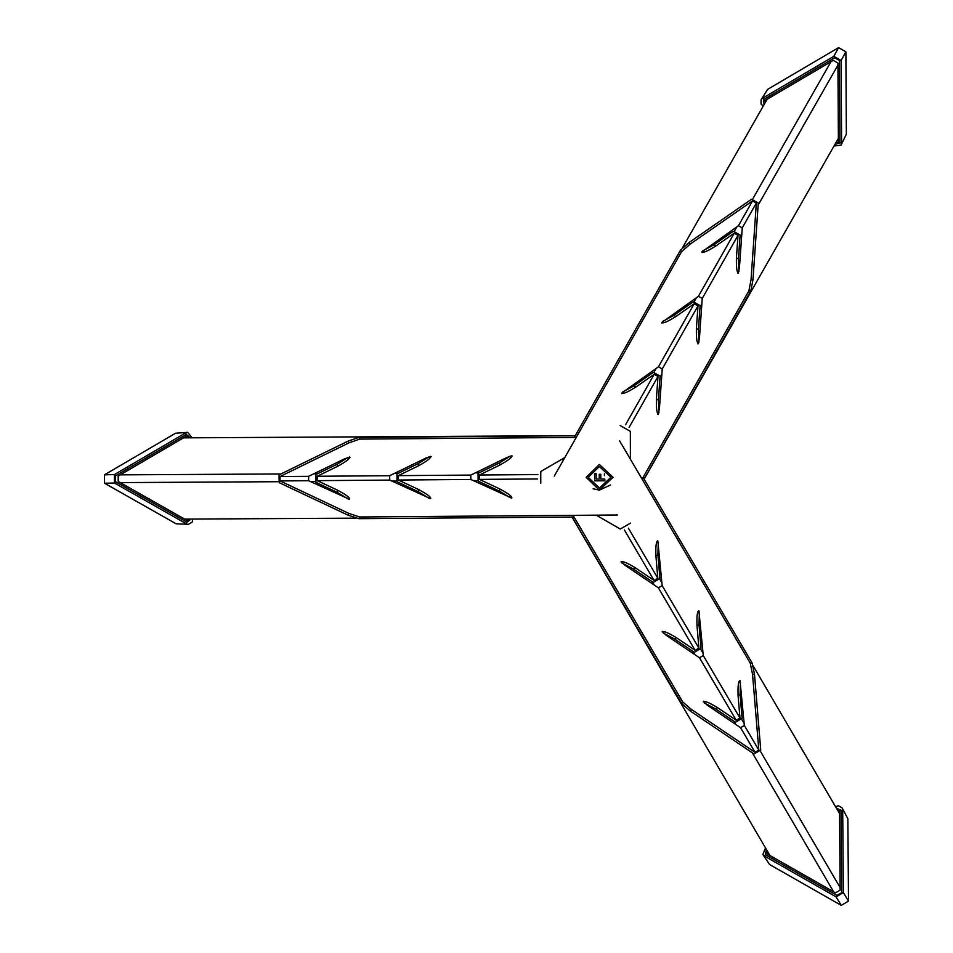 <?xml version="1.0" encoding="UTF-8"?>
<svg xmlns="http://www.w3.org/2000/svg" width="953" height="953" viewBox="0 0 953 953"><rect width="100%" height="100%" fill="white"/><g stroke="black" fill="none" stroke-linecap="round" stroke-linejoin="round"><path stroke-width="1.43" d="M838.378 138.352L644.121 479.204M767.117 99.267L682.479 247.78M769.953 855.52L571.991 517.038M839.533 813.528L753.239 665.98M183.512 437.856L575.29 435.664M184.644 519.111L355.683 518.158M680.525 250.127L689.079 242.527L690.055 244.194L681.502 251.795L680.525 250.127L574.278 437.439M748.903 290.856L751.047 279.61L752.989 279.598L750.845 290.844L748.903 290.856L642.119 479.133M698.954 342.246L698.418 329.571L700.11 305.603L693.367 301.791L673.842 315.395L662.752 321.375M698.513 343.604C696.917 343.414 696.214 338.351 696.405 328.404L697.989 305.925L694.177 303.769L675.844 316.551C667.469 321.769 662.788 323.734 661.823 322.448L698.43 296.288L702.242 298.444L699.395 338.803L697.953 343.902M658.94 412.792L658.416 400.117L660.107 376.149L653.365 372.337L633.828 385.941L622.738 391.921M658.499 414.15C656.903 413.959 656.2 408.885 656.403 398.95L657.987 376.471L654.175 374.315L635.83 387.085C627.455 392.314 622.785 394.28 621.821 392.993L658.416 366.834L662.228 368.99L659.381 409.349L657.951 414.448M738.956 271.7L738.432 259.025L740.124 235.057L733.381 231.245L713.845 244.85L702.754 250.842M738.515 273.058C736.919 272.868 736.216 267.805 736.419 257.87L738.003 235.379L734.191 233.223L715.846 246.005C707.471 251.223 702.802 253.188 701.837 251.902L738.432 225.742L742.244 227.898L739.397 268.258L737.967 273.368M751.047 279.61L756.348 203.037L752.536 200.88L690.055 244.194M752.989 279.598L758.278 203.06L751.524 199.237L689.079 242.527M681.502 251.795L554.301 476.095M621.832 393.625L621.821 392.993M661.847 323.079L661.823 322.448M701.849 252.533L701.837 251.902M750.845 290.844L644.061 479.121M752.191 663.109L754.49 674.319L752.548 674.331L750.249 663.121L752.191 663.109L643.084 477.441M682.717 701.956L691.39 709.437L690.425 711.129L681.752 703.648L682.717 701.956L573.051 515.347M663.193 633.006L674.426 638.891L694.332 652.328L701.015 648.397L699.002 624.691L699.359 612.088M662.228 631.946C663.193 630.66 667.934 632.589 676.439 637.724L695.118 650.339L698.894 648.111L697 625.847C696.667 615.983 697.298 610.944 698.894 610.754L703.254 655.533L699.478 657.749L665.944 635.103L662.252 631.315M622.095 563.092L633.34 568.965L653.246 582.414L659.929 578.483L657.904 554.765L658.273 542.162M621.142 562.02C622.106 560.733 626.848 562.663 635.353 567.809L654.032 580.413L657.808 578.197L655.914 555.921C655.581 546.057 656.212 541.03 657.808 540.839L662.156 585.607L658.392 587.834L624.858 565.189L621.153 561.4M704.279 702.933L715.512 708.806L735.43 722.255L742.101 718.324L740.088 694.606L740.445 682.003M703.326 701.861C704.291 700.574 709.02 702.504 717.526 707.638L736.204 720.254L739.981 718.038L738.087 695.761C737.753 685.898 738.384 680.871 739.993 680.68L744.341 725.447L740.564 727.675L707.031 705.029L703.338 701.241M691.39 709.437L755.05 752.322L758.826 750.094L752.548 674.331M690.425 711.129L754.061 753.978L760.744 750.047L754.49 674.319M750.249 663.121L619.593 440.81M681.752 703.648L572.086 517.038M358.697 518.682L347.833 515.073L348.798 513.381L359.65 516.991L358.697 518.682L574.04 517.026M359.781 439.095L348.965 442.859L347.988 441.179L358.804 437.415L359.781 439.095L576.231 437.427M429.267 456.654L418.546 463.444L396.948 473.963L397.02 481.718L418.558 491.831L429.291 498.443M430.661 456.356C431.292 457.833 427.254 460.978 418.546 465.779L398.294 475.642L398.33 480.026L418.558 489.52C427.266 494.166 431.304 497.228 430.673 498.705L389.729 480.086L389.682 475.714L426.062 457.988L431.197 456.69M510.355 456.034L499.646 462.824L478.049 473.343L478.12 481.098L499.658 491.2L510.391 497.811M511.761 455.737C512.392 457.214 508.354 460.347 499.646 465.147L479.383 475.023L479.43 479.395L499.658 488.889C508.366 493.535 512.404 496.596 511.773 498.085L470.818 479.466L470.782 475.082L507.163 457.369L512.297 456.058M348.167 457.273L337.457 464.075L315.86 474.594L315.919 482.337L337.469 492.451L348.202 499.062M349.56 456.987C350.192 458.464 346.153 461.597 337.457 466.398L317.194 476.262L317.23 480.646L337.469 490.14C346.177 494.786 350.216 497.847 349.584 499.336L308.629 480.717L308.593 476.333L344.962 458.619L350.096 457.309M348.965 442.859L280.003 476.548L280.039 480.931L348.798 513.381M347.988 441.179L279.062 474.868L279.134 482.623L347.833 515.073M359.65 516.991L617.508 515.001M358.804 437.415L575.243 435.747M613.041 477.274L599.366 464.456L586.131 477.322L599.401 490.152L613.041 477.274L599.366 464.456L586.131 477.322M540.768 483.29L540.756 471.509L564.807 457.559M630.505 523.126L620.308 529.034L596.197 515.168M620.129 425.503L630.35 431.375L630.398 459.179M604.405 473.76L604.416 475.654L604.405 473.76M596.185 479.061L596.185 473.796L594.589 473.784L594.601 480.836L604.821 480.824L604.821 479.049L600.795 479.061L600.795 474.284L599.211 474.284L599.223 479.061L596.185 479.061M588.227 477.322L599.366 466.553L610.944 477.286L599.401 488.055L588.227 477.322M610.539 484.97L599.401 490.152L593.123 488.77M834.649 57.788L763.651 99.541L762.793 98.088L833.792 56.346L841.118 60.504L839.462 60.515L834.649 57.788L833.792 56.346L838.557 47.65L845.883 51.807L841.118 60.504L841.594 142.867L839.927 142.879L839.462 60.515M763.258 106.033L761.042 104.08L761.066 99.851L767.558 89.403L761.066 99.851M763.651 99.541L764.068 104.627M834.876 144.499L839.927 142.879M841.046 145.118L846.359 134.17L841.046 145.118L833.994 146.035M846.359 134.17L845.883 51.807M838.557 47.65L767.558 89.403M765.593 101.935L764.89 100.577L833.256 60.373L837.937 63.041L838.402 142.342L836.019 142.485M115.277 481.563L186.931 522.173L186.109 523.626L114.455 483.016L114.396 474.594L115.242 476.024L115.277 481.563L114.455 483.016L104.544 483.242L104.485 474.82L114.396 474.594L185.49 433.007L186.335 434.437L115.242 476.024M192.72 519.063L192.172 522.149L188.491 524.257L176.21 523.852L188.491 524.257M186.931 522.173L191.076 519.075M190.374 437.82L186.335 434.437M187.717 432.352L175.578 433.222L187.717 432.352L192.089 437.808M175.578 433.222L104.485 474.82M104.544 483.242L176.21 523.852M188.17 519.087L187.217 520.564L118.22 481.468L118.184 476.083L186.633 436.033L187.824 437.832M148.465 498.61L149.061 498.598M841.69 892.639L841.034 810.276L842.702 810.253L843.369 892.616L836.103 896.88L836.925 895.439L841.69 892.639L843.369 892.616L848.515 901.085L841.249 905.35L836.103 896.88L764.532 856.116L765.354 854.662L836.925 895.439M835.555 806.726L838.402 805.75L842.059 807.882L847.848 818.722L842.059 807.882M841.034 810.276L836.377 808.132M766.415 849.468L765.354 854.662M762.853 854.507L769.679 864.574L762.853 854.507L765.533 847.956M769.679 864.574L841.249 905.35M848.515 901.085L847.848 818.722M837.913 810.753L839.51 810.836L840.141 890.138L835.495 892.866L766.581 853.602L767.618 851.529M837.949 65.078L758.135 205.133M741.839 233.735L739.993 236.975M701.849 303.888L700.002 307.128M661.87 374.041L660.024 377.281M654.211 371.837L656.164 368.394M694.475 301.184L696.5 297.634M734.739 230.543L736.836 226.862M753.013 198.474L830.945 61.742M833.613 891.794L752.334 752.822M735.716 724.399L733.834 721.183M694.951 654.699L693.069 651.483M654.187 584.999L652.305 581.783M659.929 579.46L661.93 582.879M700.991 649.66L703.052 653.198M742.03 719.849L744.174 723.506M760.673 751.714L840.117 887.565M120.281 474.856L280.932 473.951M313.847 473.772L317.575 473.748M394.59 473.319L398.33 473.296M475.333 472.867L479.073 472.843M477.262 480.61L473.307 480.634M395.936 481.062L391.85 481.086M314.633 481.515L310.392 481.539M277.716 481.718L120.221 482.599M673.842 315.395L675.844 316.551M696.405 328.404L698.418 329.571M633.828 385.941L635.83 387.085M656.403 398.95L658.416 400.117M713.845 244.85L715.846 246.005M736.419 257.87L738.432 259.025M654.175 374.315L625.549 424.788M694.177 303.769L658.416 366.834M734.191 233.223L698.43 296.288M752.536 200.88L738.432 225.742M629.123 427.361L657.987 376.471M742.244 227.898L756.348 203.037M702.242 298.444L738.003 235.379M662.228 368.99L697.989 305.925M699.002 624.691L697 625.847M676.439 637.724L674.426 638.891M657.904 554.765L655.914 555.921M635.353 567.809L633.34 568.965M740.088 694.606L738.087 695.761M717.526 707.638L715.512 708.806M657.808 578.197L628.408 528.176M698.894 648.111L662.156 585.607M739.981 718.038L703.254 655.533M758.826 750.094L744.341 725.447M624.382 529.975L654.032 580.413M740.564 727.675L755.05 752.322M699.478 657.749L736.204 720.254M658.392 587.834L695.118 650.339M418.558 491.831L418.558 489.52M418.546 465.779L418.546 463.444M499.658 491.2L499.658 488.889M499.646 465.147L499.646 462.824M337.469 492.451L337.469 490.14M337.457 466.398L337.457 464.075M479.43 479.395L537.444 478.954M398.33 480.026L470.818 479.466M317.23 480.646L389.729 480.086M280.039 480.931L308.629 480.717M537.897 474.57L479.383 475.023M308.593 476.333L280.003 476.548M389.682 475.714L317.194 476.262M470.782 475.082L398.294 475.642"/></g></svg>
